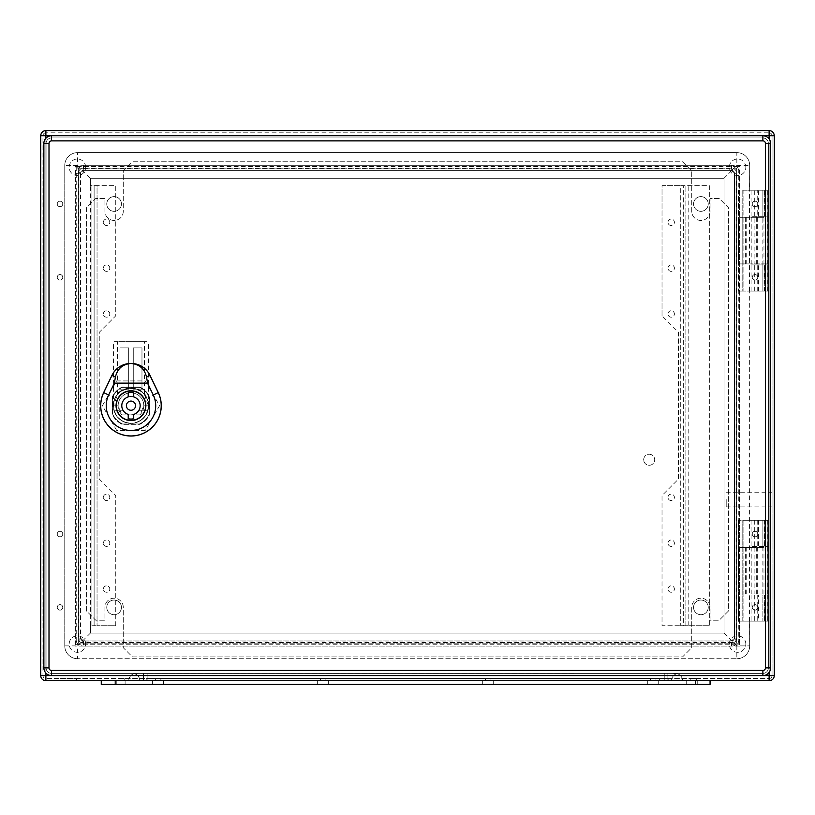 <?xml version="1.0" encoding="UTF-8"?>
<svg xmlns="http://www.w3.org/2000/svg" width="815" height="815" viewBox="0 0 815 815"><rect width="100%" height="100%" fill="white"/><g stroke="black" fill="none" stroke-linecap="round" stroke-linejoin="round"><path stroke-width="0.61" stroke-dasharray="4.08 3.06" d="M754.904 217.34L738.492 217.34L738.492 263.917L767.649 263.917L742.159 263.917L742.159 291.057L738.492 291.057L767.832 291.057L742.159 291.057L742.159 190.201L742.159 217.34L763.981 217.34L754.904 217.34L754.904 263.917M754.904 593.992L738.492 593.992L738.492 520.276L738.492 621.132L767.832 621.132L767.832 520.276L743.076 520.276L767.832 520.276L767.832 621.132L743.076 621.132L743.076 520.276L738.492 520.276L743.076 520.276L743.076 621.132L742.159 621.132L742.159 520.276L742.159 593.992L763.981 593.992L754.904 593.992L754.904 547.415L763.981 547.415L738.492 547.415L754.904 547.415M57.254 607.379A2.751 2.751 0 0 0 61.38 609.763A2.751 2.751 0 0 0 61.38 604.995A2.751 2.751 0 0 0 57.254 607.379A2.751 2.751 0 0 0 61.38 609.763A2.751 2.751 0 0 0 61.38 604.995A2.751 2.751 0 0 0 57.254 607.379M57.254 534.029A2.751 2.751 0 0 0 61.38 536.413A2.751 2.751 0 0 0 61.38 531.645A2.751 2.751 0 0 0 57.254 534.029A2.751 2.751 0 0 0 61.38 536.413A2.751 2.751 0 0 0 61.38 531.645A2.751 2.751 0 0 0 57.254 534.029M57.254 277.304A2.751 2.751 0 0 0 61.38 279.688A2.751 2.751 0 0 0 61.38 274.92A2.751 2.751 0 0 0 57.254 277.304A2.751 2.751 0 0 0 61.38 279.688A2.751 2.751 0 0 0 61.38 274.92A2.751 2.751 0 0 0 57.254 277.304M57.254 203.954A2.751 2.751 0 0 0 61.38 206.338A2.751 2.751 0 0 0 61.38 201.57A2.751 2.751 0 0 0 57.254 203.954A2.751 2.751 0 0 0 61.38 206.338A2.751 2.751 0 0 0 61.38 201.57A2.751 2.751 0 0 0 57.254 203.954M743.076 190.201L767.832 190.201L767.832 291.057L767.832 190.201L743.076 190.201L743.076 291.057L743.076 190.201L738.492 190.201L738.492 291.057L738.492 263.917L742.159 263.917L742.159 217.34L738.492 217.34L738.492 190.201L743.076 190.201M751.196 593.992L751.196 547.415M45.885 680.729L769.116 680.729L769.116 675.594L45.885 675.594L45.885 135.738L769.116 135.738L769.116 675.594L45.885 675.594L45.885 135.738L769.116 135.738L769.116 675.594L769.116 135.738L45.885 135.738L45.885 675.594L772.05 675.594L772.05 135.738L772.05 675.594A2.934 2.934 0 0 1 769.116 678.528L45.885 678.528L769.116 678.528A2.934 2.934 0 0 0 772.05 675.594L769.116 675.594L769.116 678.528A2.934 2.934 0 0 0 772.05 675.594A2.934 2.934 0 0 1 769.116 678.528L769.116 675.594L774.25 675.594L774.25 135.738L769.116 135.738L769.116 132.804L45.885 132.804L769.116 132.804A2.934 2.934 0 0 1 772.05 135.738L769.116 135.738L772.05 135.738A2.934 2.934 0 0 0 769.116 132.804A2.934 2.934 0 0 1 772.05 135.738A2.934 2.934 0 0 0 769.116 132.804L769.116 135.738L769.116 130.604L45.885 130.604L45.885 135.738L45.885 132.804L45.885 135.738L42.95 135.738L42.95 675.594L42.95 135.738A2.934 2.934 0 0 1 45.885 132.804A2.934 2.934 0 0 0 42.95 135.738A2.934 2.934 0 0 1 45.885 132.804A2.934 2.934 0 0 0 42.95 135.738L45.885 135.738L40.75 135.738L40.75 675.594L45.885 675.594L45.885 678.528A2.934 2.934 0 0 1 42.95 675.594A2.934 2.934 0 0 0 45.885 678.528L45.885 675.594L42.95 675.594L45.885 675.594L45.885 680.729M60.004 680.729L76.508 680.729L60.004 680.729L60.004 678.528L76.508 678.528L60.004 678.528M653.223 680.729L650.472 680.729L653.223 680.729M650.472 680.729L655.973 680.729L650.472 680.729L650.472 678.528L655.973 678.528L650.472 678.528L655.973 678.528L650.472 678.528L650.472 680.729M488.185 680.729L490.936 680.729L488.185 680.729M485.434 680.729L490.936 680.729L485.434 680.729L485.434 678.528L490.936 678.528L485.434 678.528L490.936 678.528L485.434 678.528L485.434 680.729M323.147 680.729L325.898 680.729L323.147 680.729M320.397 680.729L325.898 680.729L320.397 680.729L320.397 678.528L325.898 678.528L320.397 678.528L325.898 678.528L320.397 678.528L320.397 680.729M693.565 680.729L696.316 680.729L693.565 680.729M118.684 680.729L124.186 680.729L118.684 680.729L118.684 678.528L124.186 678.528L118.684 678.528M158.11 680.729L160.861 680.729L158.11 680.729M155.359 680.729L659.641 680.729L155.359 680.729L155.359 678.528L668.809 678.528L146.191 678.528L155.359 678.528L155.359 680.729M668.809 680.729L659.641 680.729L668.809 680.729L668.809 678.528L668.809 680.729M745.827 644.054A8.252 8.252 0 0 0 733.449 636.912A8.252 8.252 0 0 0 733.449 651.195A8.252 8.252 0 0 0 745.827 644.054A8.252 8.252 0 0 1 737.575 652.306A8.252 8.252 0 0 1 729.323 644.054A8.252 8.252 0 0 1 737.575 635.802A8.252 8.252 0 0 1 745.827 644.054M85.677 644.054A8.252 8.252 0 0 0 73.299 636.912A8.252 8.252 0 0 0 73.299 651.195A8.252 8.252 0 0 0 85.677 644.054A8.252 8.252 0 0 1 77.425 652.306A8.252 8.252 0 0 1 69.173 644.054A8.252 8.252 0 0 1 77.425 635.802A8.252 8.252 0 0 1 85.677 644.054M85.677 167.279A8.252 8.252 0 0 0 73.299 160.137A8.252 8.252 0 0 0 73.299 174.42A8.252 8.252 0 0 0 85.677 167.279A8.252 8.252 0 0 1 77.425 175.531A8.252 8.252 0 0 1 69.173 167.279A8.252 8.252 0 0 1 77.425 159.027A8.252 8.252 0 0 1 85.677 167.279M745.827 167.279A8.252 8.252 0 0 0 733.449 160.137A8.252 8.252 0 0 0 733.449 174.42A8.252 8.252 0 0 0 745.827 167.279A8.252 8.252 0 0 1 737.575 175.531A8.252 8.252 0 0 1 729.323 167.279A8.252 8.252 0 0 1 737.575 159.027A8.252 8.252 0 0 1 745.827 167.279M76.722 166.576L76.722 644.757L738.278 644.757L738.278 166.576L76.722 166.576L78.342 168.196L78.342 643.137L78.342 168.196L736.658 168.196L736.658 643.137L78.342 643.137L736.658 643.137L736.658 168.196L78.342 168.196L75.408 165.262L739.592 165.262L739.592 646.071L736.658 643.137L736.658 168.196L739.592 165.262M76.722 644.757L78.301 643.178L736.699 643.178L738.278 644.757M738.278 166.576L736.699 168.155L78.301 168.155L78.342 643.137L75.408 646.071L75.408 165.262M80.542 173.289L80.542 173.33A2.934 2.934 0 0 1 83.476 170.396L731.524 170.396L83.436 170.396L80.542 173.289L78.963 171.7L78.963 639.632L80.542 638.043L83.436 640.936L731.524 640.936L83.476 640.936A2.934 2.934 0 0 1 80.542 638.002L80.542 638.043M78.963 171.7A3.026 2.934 -135 0 1 81.846 168.817L83.354 170.315L731.646 170.315L734.539 173.208L734.539 638.125L731.564 640.936L734.458 638.043L734.458 173.33L734.458 638.002A2.934 2.934 0 0 1 731.524 640.936L731.564 640.936M731.564 170.396L731.524 170.396A2.934 2.934 0 0 1 734.458 173.33L731.564 170.396L733.154 168.817L81.846 168.817M733.154 168.817A3.026 2.934 -45 0 1 736.037 171.7L734.458 173.289M734.458 638.043L736.037 639.632L736.037 171.7M736.037 639.632A3.026 2.934 45 0 1 733.154 642.515L731.646 641.018L83.354 641.018L80.461 638.125L80.461 173.208L83.436 170.396M83.436 640.936L81.846 642.515L733.154 642.515M81.846 642.515A3.026 2.934 135 0 1 78.963 639.632M752.245 607.379A2.751 2.751 0 0 0 756.371 609.763A2.751 2.751 0 0 0 756.371 604.995A2.751 2.751 0 0 0 752.245 607.379A2.751 2.751 0 0 0 754.996 610.129A2.751 2.751 0 0 0 757.746 607.379A2.751 2.751 0 0 0 754.996 604.628A2.751 2.751 0 0 0 752.245 607.379M752.245 534.029A2.751 2.751 0 0 0 756.371 536.413A2.751 2.751 0 0 0 756.371 531.645A2.751 2.751 0 0 0 752.245 534.029A2.751 2.751 0 0 0 754.996 536.779A2.751 2.751 0 0 0 757.746 534.029A2.751 2.751 0 0 0 754.996 531.278A2.751 2.751 0 0 0 752.245 534.029M752.245 277.304A2.751 2.751 0 0 0 756.371 279.688A2.751 2.751 0 0 0 756.371 274.92A2.751 2.751 0 0 0 752.245 277.304A2.751 2.751 0 0 0 754.996 280.054A2.751 2.751 0 0 0 757.746 277.304A2.751 2.751 0 0 0 754.996 274.553A2.751 2.751 0 0 0 752.245 277.304M752.245 203.954A2.751 2.751 0 0 0 756.371 206.338A2.751 2.751 0 0 0 756.371 201.57A2.751 2.751 0 0 0 752.245 203.954A2.751 2.751 0 0 0 754.996 206.704A2.751 2.751 0 0 0 757.746 203.954A2.751 2.751 0 0 0 754.996 201.203A2.751 2.751 0 0 0 752.245 203.954M693.565 678.528L696.316 678.528L693.565 678.528M772.05 499.554L772.05 506.889L772.05 499.554M106.765 607.379A7.335 7.335 0 0 0 117.767 613.736A7.335 7.335 0 0 0 117.767 601.022A7.335 7.335 0 0 0 106.765 607.379A7.335 7.335 0 0 0 114.1 614.714A7.335 7.335 0 0 0 121.435 607.379A7.335 7.335 0 0 0 114.1 600.044A7.335 7.335 0 0 0 106.765 607.379M106.765 203.954A7.335 7.335 0 0 0 117.767 210.311A7.335 7.335 0 0 0 117.767 197.597A7.335 7.335 0 0 0 106.765 203.954A7.335 7.335 0 0 0 114.1 211.289A7.335 7.335 0 0 0 121.435 203.954A7.335 7.335 0 0 0 114.1 196.619A7.335 7.335 0 0 0 106.765 203.954M693.565 607.379A7.335 7.335 0 0 0 704.568 613.736A7.335 7.335 0 0 0 704.568 601.022A7.335 7.335 0 0 0 693.565 607.379A7.335 7.335 0 0 0 700.9 614.714A7.335 7.335 0 0 0 708.235 607.379A7.335 7.335 0 0 0 700.9 600.044A7.335 7.335 0 0 0 693.565 607.379M693.565 203.954A7.335 7.335 0 0 0 704.568 210.311A7.335 7.335 0 0 0 704.568 197.597A7.335 7.335 0 0 0 693.565 203.954A7.335 7.335 0 0 0 700.9 211.289A7.335 7.335 0 0 0 708.235 203.954A7.335 7.335 0 0 0 700.9 196.619A7.335 7.335 0 0 0 693.565 203.954M146.191 680.729L146.191 678.528L146.191 680.729M726.206 499.554L726.206 506.889L726.206 499.554M742.159 621.132L742.159 593.992L738.492 593.992L738.492 621.132L742.159 621.132M751.196 217.34L751.196 263.917M672.589 673.394L677.061 673.628L672.589 673.394M138.744 673.394L135.076 673.465A7.335 7.335 0 0 0 128.77 680.729L667.893 680.729L128.77 680.729A7.335 7.335 0 0 1 135.076 673.465L138.744 673.394M101.264 680.729L115.934 680.729L101.264 680.729M695.399 680.729L115.934 680.729L710.069 680.729L695.399 680.729L695.399 684.396L710.069 684.396L710.069 680.729M114.1 680.729L125.103 680.729L114.1 680.729L114.1 684.396L125.103 684.396L114.1 684.396M686.23 680.729L697.232 680.729L686.23 680.729L686.23 684.396L697.232 684.396L686.23 684.396M152.609 680.729L163.611 680.729L152.609 680.729L163.611 680.729L152.609 680.729L152.609 684.396L163.611 684.396L152.609 684.396L163.611 684.396L152.609 684.396L152.609 680.729M317.646 680.729L328.649 680.729L317.646 680.729L328.649 680.729L317.646 680.729L317.646 684.396L328.649 684.396L317.646 684.396L328.649 684.396L317.646 684.396L317.646 680.729M482.684 680.729L493.686 680.729L482.684 680.729L493.686 680.729L482.684 680.729L482.684 684.396L493.686 684.396L482.684 684.396L493.686 684.396L482.684 684.396L482.684 680.729M647.721 680.729L658.724 680.729L647.721 680.729L658.724 680.729L647.721 680.729L647.721 684.396L658.724 684.396L647.721 684.396L658.724 684.396L647.721 684.396L647.721 680.729M667.893 680.729L682.562 680.729L667.893 680.729L667.893 673.394L670.358 673.394L147.108 673.404L667.893 673.394L667.893 680.729M101.264 684.396L695.399 684.396M664.225 680.729L147.108 680.729L671.56 680.729L664.225 680.729L664.225 673.404L664.225 680.729M147.108 680.729L139.773 680.729L147.108 680.729L147.108 673.404L143.44 673.394L147.108 673.404L147.108 680.729M140.975 673.394L143.44 673.394L140.975 673.394M134.271 673.628L135.076 673.465L134.271 673.628A7.335 7.335 0 0 1 139.773 680.729A7.335 7.335 0 0 0 134.271 673.628A7.335 7.335 0 0 1 139.773 680.729M682.562 680.729A7.335 7.335 0 0 0 676.256 673.465A7.335 7.335 0 0 1 682.562 680.729A7.335 7.335 0 0 0 676.256 673.465M677.061 673.628A7.335 7.335 0 0 0 671.56 680.729A7.335 7.335 0 0 1 677.061 673.628A7.335 7.335 0 0 0 671.56 680.729M123.269 170.946L132.438 161.778L682.562 161.778L691.731 170.946L691.731 211.289A9.169 9.169 0 0 0 700.9 220.458A9.169 9.169 0 0 0 710.069 211.289L710.069 198.453L719.238 198.453L728.406 207.621L728.406 611.046L719.238 620.215L710.069 620.215L710.069 607.379A9.169 9.169 0 0 0 700.9 598.21A9.169 9.169 0 0 0 691.731 607.379L691.731 647.721L682.562 656.89L132.438 656.89L123.269 647.721L123.269 607.379A9.169 9.169 0 0 0 114.1 598.21A9.169 9.169 0 0 0 104.931 607.379L104.931 620.215L95.763 620.215L86.594 611.046L86.594 207.621L95.763 198.453L104.931 198.453L104.931 211.289A9.169 9.169 0 0 0 114.1 220.458A9.169 9.169 0 0 0 123.269 211.289L123.269 170.946L132.438 161.778L682.562 161.778L691.731 170.946L691.731 211.289A9.169 9.169 0 0 0 700.9 220.458A9.169 9.169 0 0 0 710.069 211.289L710.069 198.453L719.238 198.453L728.406 207.621L728.406 611.046L719.238 620.215L710.069 620.215L710.069 607.379A9.169 9.169 0 0 0 700.9 598.21A9.169 9.169 0 0 0 691.731 607.379L691.731 647.721L682.562 656.89L132.438 656.89L123.269 647.721L123.269 607.379A9.169 9.169 0 0 0 114.1 598.21A9.169 9.169 0 0 0 104.931 607.379L104.931 620.215L95.763 620.215L86.594 611.046L86.594 207.621L95.763 198.453L104.931 198.453L104.931 211.289A9.169 9.169 0 0 0 114.1 220.458A9.169 9.169 0 0 0 123.269 211.289L123.269 170.946M90.445 633.051L90.445 625.716L90.445 633.051L724.005 633.051L724.005 178.281L90.445 178.281L90.445 185.616L90.445 178.281L724.005 178.281L724.005 633.051L90.445 633.051L77.608 645.888L77.608 658.724L736.841 658.724L77.608 658.724A12.836 12.836 0 0 1 64.772 645.888L64.772 165.445L64.772 645.888A12.836 12.836 0 0 0 77.608 658.724M749.678 621.132L749.678 645.888L749.545 621.132L768.382 621.132L749.678 621.132M749.545 621.132L749.678 291.057L749.678 520.276L762.881 520.276L762.881 621.132L762.881 595.001L768.382 595.001L751.053 595.001L758.48 595.001L758.48 621.132M758.48 595.001L762.881 595.001M757.746 595.001L757.746 621.132M768.382 595.001L768.382 621.132L768.382 595.001M749.545 520.276L768.382 520.276L768.382 546.407L751.053 546.407L768.066 546.407L768.066 595.001M762.881 546.407L762.881 520.276L768.382 520.276L768.066 546.407M768.382 667.893L768.382 143.44A5.501 5.501 0 0 0 762.881 137.939L51.569 137.939A5.501 5.501 0 0 0 46.068 143.44L46.068 667.893A5.501 5.501 0 0 0 51.569 673.394L762.881 673.394A5.501 5.501 0 0 0 768.382 667.893L768.382 143.44A5.501 5.501 0 0 0 762.881 137.939L51.569 137.939A5.501 5.501 0 0 0 46.068 143.44L46.068 667.893A5.501 5.501 0 0 0 51.569 673.394L762.881 673.394A5.501 5.501 0 0 0 768.382 667.893L765.448 667.893A2.567 2.567 0 0 1 762.881 670.46L51.569 670.46A2.567 2.567 0 0 1 49.002 667.893L49.002 143.44A2.567 2.567 0 0 1 51.569 140.873L762.881 140.873A2.567 2.567 0 0 1 765.448 143.44L765.448 667.893M758.48 291.057L768.382 291.057L768.382 264.926L751.053 264.926L768.382 264.926L768.382 291.057L754.721 291.057L758.48 291.057L758.48 264.926M768.066 264.926L768.382 190.201L749.678 190.201L749.678 165.445L749.545 190.201L768.382 190.201L768.382 216.332L751.053 216.332L757.746 216.332L757.746 190.201M757.746 291.057L757.746 264.926M762.881 264.926L762.881 291.057L749.545 291.057L762.881 291.057L762.881 190.201L762.881 216.332L768.066 216.332M736.841 165.445L749.678 165.445A12.836 12.836 0 0 0 736.841 152.609L77.608 152.609L736.841 152.609A12.836 12.836 0 0 1 749.678 165.445A12.836 12.836 0 0 0 736.841 152.609L736.841 165.445L724.005 178.281M77.608 165.445L64.772 165.445A12.836 12.836 0 0 1 77.608 152.609A12.836 12.836 0 0 0 64.772 165.445A12.836 12.836 0 0 1 77.608 152.609L77.608 165.445L90.445 178.281M736.841 645.888L736.841 658.724A12.836 12.836 0 0 0 749.678 645.888A12.836 12.836 0 0 1 736.841 658.724A12.836 12.836 0 0 0 749.678 645.888L736.841 645.888L724.005 633.051M115.75 625.716L115.75 495.52L99.247 479.016L99.247 332.316L115.75 315.812L115.75 185.616L97.046 185.616L115.75 185.616L115.75 315.812L99.247 332.316L99.247 479.016L115.75 495.52L115.75 625.716L97.046 625.716L115.75 625.716M103.373 222.291A3.209 3.209 0 0 1 108.181 219.51A3.209 3.209 0 0 1 108.181 225.072A3.209 3.209 0 0 1 103.373 222.291A3.209 3.209 0 0 0 108.181 225.072A3.209 3.209 0 0 0 108.181 219.51A3.209 3.209 0 0 0 103.373 222.291M103.373 268.135A3.209 3.209 0 0 1 108.181 265.354A3.209 3.209 0 0 1 108.181 270.916A3.209 3.209 0 0 1 103.373 268.135A3.209 3.209 0 0 0 108.181 270.916A3.209 3.209 0 0 0 108.181 265.354A3.209 3.209 0 0 0 103.373 268.135M103.373 313.979A3.209 3.209 0 0 1 108.181 311.198A3.209 3.209 0 0 1 108.181 316.76A3.209 3.209 0 0 1 103.373 313.979A3.209 3.209 0 0 0 108.181 316.76A3.209 3.209 0 0 0 108.181 311.198A3.209 3.209 0 0 0 103.373 313.979M103.373 497.354A3.209 3.209 0 0 1 108.181 494.573A3.209 3.209 0 0 1 108.181 500.135A3.209 3.209 0 0 1 103.373 497.354A3.209 3.209 0 0 0 108.181 500.135A3.209 3.209 0 0 0 108.181 494.573A3.209 3.209 0 0 0 103.373 497.354M103.373 543.198A3.209 3.209 0 0 1 108.181 540.416A3.209 3.209 0 0 1 108.181 545.979A3.209 3.209 0 0 1 103.373 543.198A3.209 3.209 0 0 0 108.181 545.979A3.209 3.209 0 0 0 108.181 540.416A3.209 3.209 0 0 0 103.373 543.198M103.373 589.041A3.209 3.209 0 0 1 108.181 586.26A3.209 3.209 0 0 1 108.181 591.822A3.209 3.209 0 0 1 103.373 589.041A3.209 3.209 0 0 0 108.181 591.822A3.209 3.209 0 0 0 108.181 586.26A3.209 3.209 0 0 0 103.373 589.041M662.025 315.812L662.025 185.616L680.729 185.616L662.025 185.616L662.025 315.812L678.528 332.316L678.528 479.016L662.025 495.52L662.025 625.716L680.729 625.716L662.025 625.716L662.025 495.52L678.528 479.016L678.528 332.316L662.025 315.812M667.984 222.291A3.209 3.209 0 0 1 672.793 219.51A3.209 3.209 0 0 1 672.793 225.072A3.209 3.209 0 0 1 667.984 222.291A3.209 3.209 0 0 0 672.793 225.072A3.209 3.209 0 0 0 672.793 219.51A3.209 3.209 0 0 0 667.984 222.291M667.984 268.135A3.209 3.209 0 0 1 672.793 265.354A3.209 3.209 0 0 1 672.793 270.916A3.209 3.209 0 0 1 667.984 268.135A3.209 3.209 0 0 0 672.793 270.916A3.209 3.209 0 0 0 672.793 265.354A3.209 3.209 0 0 0 667.984 268.135M667.984 313.979A3.209 3.209 0 0 1 672.793 311.198A3.209 3.209 0 0 1 672.793 316.76A3.209 3.209 0 0 1 667.984 313.979A3.209 3.209 0 0 0 672.793 316.76A3.209 3.209 0 0 0 672.793 311.198A3.209 3.209 0 0 0 667.984 313.979M667.984 497.354A3.209 3.209 0 0 1 672.793 494.573A3.209 3.209 0 0 1 672.793 500.135A3.209 3.209 0 0 1 667.984 497.354A3.209 3.209 0 0 0 672.793 500.135A3.209 3.209 0 0 0 672.793 494.573A3.209 3.209 0 0 0 667.984 497.354M667.984 543.198A3.209 3.209 0 0 1 672.793 540.416A3.209 3.209 0 0 1 672.793 545.979A3.209 3.209 0 0 1 667.984 543.198A3.209 3.209 0 0 0 672.793 545.979A3.209 3.209 0 0 0 672.793 540.416A3.209 3.209 0 0 0 667.984 543.198M667.984 589.041A3.209 3.209 0 0 1 672.793 586.26A3.209 3.209 0 0 1 672.793 591.822A3.209 3.209 0 0 1 667.984 589.041A3.209 3.209 0 0 0 672.793 591.822A3.209 3.209 0 0 0 672.793 586.26A3.209 3.209 0 0 0 667.984 589.041M643.687 459.762A5.501 5.501 0 0 1 651.939 454.994A5.501 5.501 0 0 1 651.939 464.53A5.501 5.501 0 0 1 643.687 459.762A5.501 5.501 0 0 1 651.939 454.994A5.501 5.501 0 0 1 651.939 464.53A5.501 5.501 0 0 1 643.687 459.762M139.671 386.962A20.63 20.63 0 0 1 149.675 396.966L149.675 414.366A20.63 20.63 0 0 1 139.671 424.37L122.27 424.37A20.63 20.63 0 0 1 112.266 414.366L112.266 396.966A20.63 20.63 0 0 1 122.27 386.962L139.671 386.962A20.63 20.63 0 0 1 149.675 396.966L149.675 414.366A20.63 20.63 0 0 1 139.671 424.37L122.27 424.37A20.63 20.63 0 0 1 112.266 414.366L112.266 396.966A20.63 20.63 0 0 1 122.27 386.962L139.671 386.962M709.335 625.716L683.663 625.716L683.663 185.616L683.663 625.716L680.729 625.716L685.863 625.716L685.863 185.616L685.863 625.716L709.335 625.716L709.335 185.616L680.729 185.616L680.729 625.716L680.729 185.616L709.335 185.616L709.335 625.716M94.112 625.716L94.112 185.616L90.434 185.616L91.912 185.616L91.912 625.716L97.046 625.716L90.434 625.716L91.912 625.716L91.912 185.616L97.046 185.616L97.046 625.716L97.046 185.616L94.112 185.616L94.112 625.716M770.582 667.893L770.582 143.44A7.702 7.702 0 0 0 762.881 135.738L51.569 135.738A7.702 7.702 0 0 0 43.867 143.44L43.867 667.893A7.702 7.702 0 0 0 51.569 675.594L762.881 675.594A7.702 7.702 0 0 0 770.582 667.893M749.545 291.057L749.545 190.201M757.746 216.332L764.704 216.332L764.715 190.201L764.715 216.332L762.881 216.332M758.48 216.332L758.48 190.201M764.715 520.276L764.704 546.407L764.715 520.276M758.48 520.276L758.48 546.407M757.746 520.276L757.746 546.407M90.434 625.716L90.434 185.616M128.22 418.767L128.22 414.417A9.169 9.169 0 0 1 128.22 396.915L128.22 392.565A13.386 13.386 0 0 1 133.721 392.565L133.721 396.915A9.169 9.169 0 0 1 133.721 414.417L133.721 418.767A13.386 13.386 0 0 1 128.22 418.767M145.641 405.666A14.67 14.67 0 0 0 123.636 392.962A14.67 14.67 0 0 0 123.636 418.37A14.67 14.67 0 0 0 145.641 405.666A14.67 14.67 0 0 0 123.636 392.962A14.67 14.67 0 0 0 123.636 418.37A14.67 14.67 0 0 0 145.641 405.666A14.67 14.67 0 0 0 123.636 392.962A14.67 14.67 0 0 0 123.636 418.37A14.67 14.67 0 0 0 145.641 405.666M135.799 422.69A17.696 17.696 0 0 0 147.902 410.801L138.57 410.801A9.169 9.169 0 0 0 140.139 405.666A9.169 9.169 0 0 1 126.386 413.602A9.169 9.169 0 0 1 126.386 397.73A9.169 9.169 0 0 1 140.139 405.666A9.169 9.169 0 0 0 128.281 396.895A9.169 9.169 0 0 0 123.371 410.801L114.324 410.801A17.421 17.421 0 0 0 127.272 422.69L130.971 423.362A17.696 17.696 0 0 0 146.292 396.824A17.696 17.696 0 0 0 115.648 396.824A17.696 17.696 0 0 0 130.971 423.362L134.669 422.69A17.421 17.421 0 0 0 130.971 388.246A17.421 17.421 0 0 0 114.324 410.801L114.039 410.801A17.696 17.696 0 0 0 126.142 422.69M147.902 410.801C149.206 405.269 148.676 400.603 146.292 396.824C142.228 385.526 119.713 385.526 115.648 396.824C113.265 400.603 112.735 405.269 114.039 410.801L123.371 410.801A9.169 9.169 0 0 0 138.57 410.801L147.902 410.801M144.479 394.664L148.391 405.666C149.237 383.284 112.704 383.284 113.55 405.666L117.462 394.664L117.462 341.668L113.55 341.668L148.391 341.668L144.479 341.668L144.479 394.664A17.421 17.421 0 0 1 148.391 405.809C147.393 415.192 142.819 420.815 134.669 422.69M127.272 422.69C119.133 420.835 114.558 415.202 113.55 405.809A17.421 17.421 0 0 1 117.462 394.664M118.134 405.809A12.836 12.836 0 0 1 130.971 392.83A12.836 12.836 0 0 1 143.807 405.809L139.874 414.916A12.836 12.836 0 0 0 140.109 396.65A12.836 12.836 0 0 0 121.832 396.65A12.836 12.836 0 0 0 122.067 414.916L118.134 405.809L113.55 405.809M144.479 341.668L117.462 341.668M148.391 405.809L143.807 405.809M119.968 389.163L119.968 347.903L128.678 347.903L128.678 389.163L119.968 389.163L128.678 389.163L128.678 347.903L119.968 347.903L119.968 389.163M133.263 389.163L133.263 347.903L141.973 347.903L141.973 389.163L133.263 389.163L141.973 389.163L141.973 347.903L133.263 347.903L133.263 389.163M122.566 387.329A20.171 20.171 0 0 0 112.633 397.262L112.633 414.071A20.171 20.171 0 0 0 122.566 424.004L139.375 424.004A20.171 20.171 0 0 0 149.308 414.071L149.308 397.262A20.171 20.171 0 0 0 139.375 387.329L122.566 387.329A20.171 20.171 0 0 0 112.633 397.262L112.633 414.071A20.171 20.171 0 0 0 122.566 424.004L139.375 424.004A20.171 20.171 0 0 0 149.308 414.071L149.308 397.262A20.171 20.171 0 0 0 139.375 387.329L122.566 387.329A20.171 20.171 0 0 0 112.633 397.262A20.171 20.171 0 0 1 122.566 387.329L139.375 387.329A20.171 20.171 0 0 1 149.308 397.262L149.308 414.071A20.171 20.171 0 0 1 139.375 424.004L122.566 424.004A20.171 20.171 0 0 1 112.633 414.071L112.633 397.262L112.633 414.071A20.171 20.171 0 0 0 122.566 424.004L139.375 424.004A20.171 20.171 0 0 0 149.308 414.071L149.308 397.262A20.171 20.171 0 0 0 139.375 387.329L122.566 387.329M145.865 405.666A14.894 14.894 0 0 0 123.523 392.759A14.894 14.894 0 0 0 123.523 418.574A14.894 14.894 0 0 0 145.865 405.666M116.677 430.422L102.384 405.666L116.677 380.911L145.264 380.911L159.557 405.666L145.264 430.422L116.677 430.422L102.384 405.666L116.677 380.911L145.264 380.911L159.557 405.666L145.264 430.422L116.677 430.422M122.067 414.916L139.874 414.916M135.555 405.666A4.584 4.584 0 0 0 128.678 401.693A4.584 4.584 0 0 0 128.678 409.639A4.584 4.584 0 0 0 135.555 405.666M745.368 217.34L745.368 263.917M756.3 217.34L756.3 263.917M45.885 138.244L45.885 673.088M51.569 675.594L762.881 675.594M769.116 672.416L769.116 138.917M762.881 135.738L51.569 135.738M739.592 646.071L75.408 646.071M745.368 593.992L745.368 547.415M756.3 593.992L756.3 547.415M746.744 593.992L746.744 547.415M757.675 593.992L757.675 547.415M731.524 646.071A8.069 8.069 0 0 0 739.592 638.002L739.592 173.33A8.069 8.069 0 0 0 731.524 165.262L83.476 165.262A8.069 8.069 0 0 0 75.408 173.33L75.408 638.002A8.069 8.069 0 0 0 83.476 646.071L731.524 646.071L731.524 640.936A2.934 2.934 0 0 0 734.458 638.002L739.592 638.002M659.641 680.729L659.641 678.528L659.641 680.729M742.159 217.34L742.159 263.917M746.744 217.34L746.744 263.917M757.675 217.34L757.675 263.917M83.476 641.018L83.476 640.936A2.934 2.934 0 0 1 80.542 638.002L75.408 638.002M75.408 173.33L80.542 173.33A2.934 2.934 0 0 1 83.476 170.396L83.476 170.315M731.524 165.262L731.524 170.396A2.934 2.934 0 0 1 734.458 173.33L739.592 173.33M83.476 640.936L83.476 646.071M83.476 165.262L83.476 170.396M115.934 684.396L115.934 680.729M143.44 680.729L143.44 673.394L143.44 680.729M135.076 673.465A7.335 7.335 0 0 0 128.77 680.729M764.704 595.001L764.704 621.132L764.715 595.001M764.052 595.001L764.052 621.132M767.71 595.001L767.71 621.132M764.704 291.057L764.704 264.926L764.715 291.057M764.052 291.057L764.052 264.926M767.71 291.057L767.71 264.926M762.881 673.394L762.881 670.46M768.382 143.44L765.448 143.44M51.569 673.394L51.569 670.46M762.881 140.873L762.881 137.939M49.002 667.893L46.068 667.893M51.569 140.873L51.569 137.939M49.002 143.44L46.068 143.44M688.797 625.716L688.797 185.616M764.052 216.332L764.052 190.201M767.71 216.332L767.71 190.201M764.052 520.276L764.052 546.407M767.71 520.276L767.71 546.407M64.772 645.888L77.608 645.888M763.981 593.992L763.981 547.415M767.649 593.992L767.649 547.415M160.861 680.729L160.861 678.528L160.861 680.729M124.186 680.729L124.186 678.528M696.316 680.729L696.316 678.528M690.814 680.729L690.814 678.528M325.898 680.729L325.898 678.528L325.898 680.729M490.936 680.729L490.936 678.528L490.936 680.729M655.973 680.729L655.973 678.528L655.973 680.729M76.508 680.729L76.508 678.528M726.206 506.889L772.05 506.889M726.206 492.219L772.05 492.219M763.981 217.34L763.981 263.917M767.649 217.34L767.649 263.917M125.103 680.729L125.103 684.396M697.232 680.729L697.232 684.396M163.611 680.729L163.611 684.396L163.611 680.729M328.649 680.729L328.649 684.396L328.649 680.729M493.686 680.729L493.686 684.396L493.686 680.729M658.724 680.729L658.724 684.396L658.724 680.729M754.721 595.001L754.721 621.132M751.053 595.001L751.053 621.132M754.721 291.057L754.721 264.926M751.053 291.057L751.053 264.926M754.721 216.332L754.721 190.201M751.053 216.332L751.053 190.201M754.721 520.276L754.721 546.407M751.053 520.276L751.053 546.407M148.391 405.666L148.391 341.668M113.55 405.666L113.55 341.668"/><path stroke-width="1.22" d="M774.25 675.594A5.135 5.135 0 0 1 769.116 680.729L45.885 680.729A5.135 5.135 0 0 1 40.75 675.594L40.75 135.738A5.135 5.135 0 0 1 45.885 130.604L769.116 130.604A5.135 5.135 0 0 1 774.25 135.738L774.25 675.594A5.135 5.135 0 0 1 769.116 680.729A5.135 5.135 0 0 0 774.25 675.594L769.116 675.594L769.116 672.416M774.25 135.738A5.135 5.135 0 0 0 769.116 130.604A5.135 5.135 0 0 1 774.25 135.738L51.569 135.738A7.702 7.702 0 0 0 43.867 143.44L43.867 667.893A7.702 7.702 0 0 0 51.569 675.594L762.881 675.594A7.702 7.702 0 0 0 770.582 667.893L770.582 143.44A7.702 7.702 0 0 0 762.881 135.738A7.702 7.702 0 0 1 770.582 143.44L765.448 143.44L765.448 667.893A2.567 2.567 0 0 1 762.881 670.46L51.569 670.46A2.567 2.567 0 0 1 49.002 667.893L49.002 143.44A2.567 2.567 0 0 1 51.569 140.873L762.881 140.873A2.567 2.567 0 0 1 765.448 143.44M45.885 130.604A5.135 5.135 0 0 0 40.75 135.738A5.135 5.135 0 0 1 45.885 130.604L45.885 138.244M45.885 673.088L45.885 680.729A5.135 5.135 0 0 1 40.75 675.594L51.569 675.594L51.569 670.46M101.264 684.396L101.264 680.729L101.264 684.396L115.934 684.396L115.934 680.729M115.934 684.396L710.069 684.396L710.069 680.729M128.22 418.767L128.22 414.417A9.169 9.169 0 0 1 128.22 396.915L128.22 392.565A13.386 13.386 0 0 1 133.721 392.565L133.721 396.915A9.169 9.169 0 0 1 133.721 414.417L133.721 418.767A13.386 13.386 0 0 1 128.22 418.767M145.641 405.666A14.67 14.67 0 0 0 123.636 392.962A14.67 14.67 0 0 0 123.636 418.37A14.67 14.67 0 0 0 145.641 405.666M130.971 363.49C139.304 364.132 144.489 368.665 146.547 377.101L147.566 383.132L114.375 383.132L115.394 377.101C117.452 368.665 122.637 364.132 130.971 363.49A21.088 21.088 0 0 0 111.961 375.45L103.709 392.636A30.236 30.236 0 0 0 130.971 435.954A30.236 30.236 0 0 0 158.232 392.636L149.98 375.45A21.088 21.088 0 0 0 130.971 363.49M145.865 405.666A14.894 14.894 0 0 1 123.523 418.574A14.894 14.894 0 0 1 123.523 392.759A14.894 14.894 0 0 1 145.865 405.666M158.283 392.606L150.042 375.43A21.149 21.149 0 0 0 111.9 375.43L103.658 392.606A30.298 30.298 0 0 0 130.971 436.015A30.298 30.298 0 0 0 158.283 392.606M147.566 383.132L153.271 395.01A24.735 24.735 0 0 1 130.971 430.452A24.735 24.735 0 0 1 108.67 395.01L114.375 383.132M135.555 405.666A4.584 4.584 0 0 0 128.678 401.693A4.584 4.584 0 0 0 128.678 409.639A4.584 4.584 0 0 0 135.555 405.666M765.448 667.893L770.582 667.893A7.702 7.702 0 0 1 762.881 675.594L769.116 675.594L769.116 680.729M769.116 138.917L769.116 130.604M51.569 140.873L51.569 135.738L40.75 135.738M45.885 680.729A5.135 5.135 0 0 1 40.75 675.594M695.399 684.396L695.399 680.729M51.569 135.738A7.702 7.702 0 0 0 43.867 143.44L49.002 143.44M49.002 667.893L43.867 667.893A7.702 7.702 0 0 0 51.569 675.594M762.881 675.594L762.881 670.46M762.881 140.873L762.881 135.738M109.108 395.224L103.271 392.423M152.833 395.224L158.67 392.423M150.194 375.348L146.333 377.202M115.608 377.202L111.747 375.348"/></g></svg>
